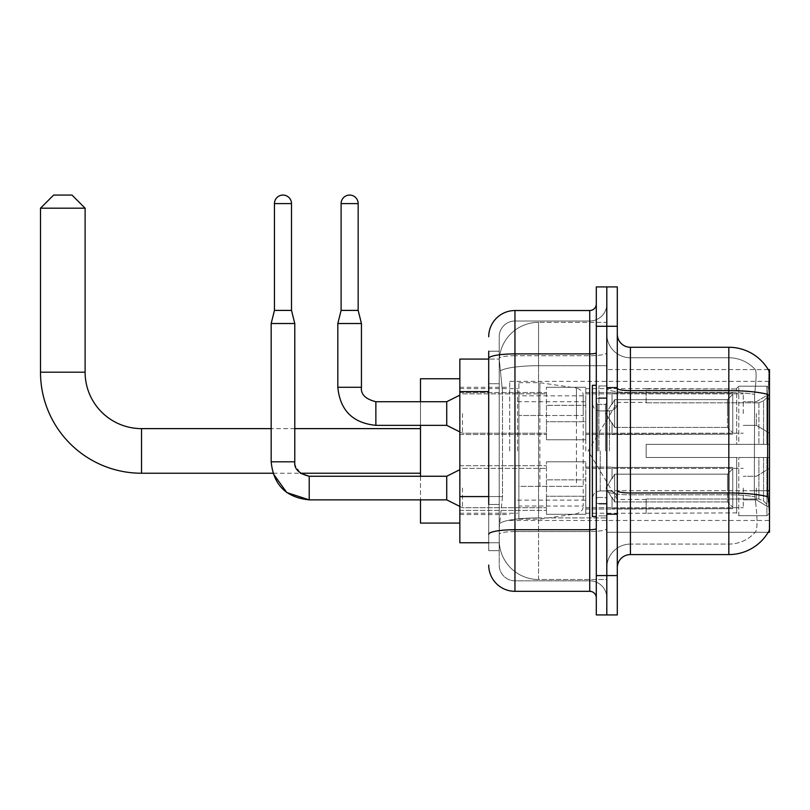 <?xml version="1.0" encoding="UTF-8"?>
<svg xmlns="http://www.w3.org/2000/svg" width="810" height="810" viewBox="0 0 810 810"><rect width="100%" height="100%" fill="white"/><g stroke="black" fill="none" stroke-linecap="round" stroke-linejoin="round"><path stroke-width="0.61" stroke-dasharray="4.05 3.04" d="M769.5 450.927L769.5 381.378L769.5 450.927M509.703 450.927L509.703 381.378L509.703 450.927M769.5 413.525L769.5 393.842L769.5 413.525M756.378 413.525L756.378 425.341L756.378 413.525M769.5 488.055L769.5 507.738L769.5 488.055M756.378 488.055L756.378 499.861L756.378 488.055M546.446 413.525L546.446 439.769L546.446 413.525M459.847 413.525L459.847 434.524L459.847 413.525M546.446 488.055L546.446 514.299L546.446 488.055M459.847 488.055L459.847 510.391L459.847 488.055M585.802 413.525L585.802 439.769L585.802 413.525M585.802 488.055L585.802 514.299L585.802 488.055M743.256 413.525L743.256 393.842L743.256 413.525M743.256 488.055L743.256 507.738L743.256 488.055M488.714 496.57L502.494 496.57L499.365 527.026L502.494 496.57L502.494 391.605L502.494 496.57L459.847 496.57L459.847 542.771L499.294 542.771L499.213 540.149A39.366 39.366 0 0 0 538.569 579.504L606.801 579.504L606.801 517.914L606.801 579.504L538.569 579.504L538.569 517.914L538.569 579.504A39.366 39.366 0 0 1 499.213 540.149L499.213 532.14L499.294 542.771L488.714 542.771M499.365 527.026L499.213 532.14L499.365 527.026M768.214 369.573L606.801 369.573L769.5 369.573L769.5 532.271L606.801 532.271L606.801 369.573L606.801 532.271L768.214 532.271A45.927 45.927 0 0 0 768.437 531.887L768.214 532.271M459.847 450.927L459.847 378.756L459.847 450.927M606.801 322.339L606.801 517.914L606.801 322.339L538.569 322.339L606.801 322.339M499.264 359.62L502.494 391.605L499.264 359.62A39.366 39.366 0 0 1 538.569 322.339A39.366 39.366 0 0 0 499.264 359.62A39.366 39.366 0 0 1 538.569 322.339L538.569 365.705L606.801 365.705L538.569 365.705L538.569 322.339M488.714 383.727L499.213 383.727L499.213 504.448L499.213 351.206L499.213 383.727L488.714 383.727L488.714 504.448L488.714 359.073L499.294 359.073L459.847 359.073L459.847 496.57M617.301 450.927L617.301 387.291L617.301 450.927M606.801 450.927L606.801 385.975L606.801 450.927M598.924 450.927L598.924 385.975L598.924 450.927M768.437 502.099C769.763 518.511 769.763 528.434 768.437 531.887C769.763 528.454 769.763 518.532 768.437 502.099L767.596 490.698L606.801 490.698L606.801 388.354L606.801 490.698A23.622 4.101 0 0 0 630.413 494.809L630.413 347.267A13.122 13.122 0 0 1 617.301 334.145L617.301 388.354L617.301 334.145M755.578 502.099C757.502 518.511 757.502 528.444 755.578 531.887A35.427 35.427 0 0 1 728.828 544.087L630.413 544.087L630.413 502.099L630.413 544.087L728.828 544.087A35.427 35.427 0 0 0 755.578 531.887C757.502 528.454 757.502 518.532 755.578 502.099L754.312 490.698L754.596 394.389C756.287 380.133 756.55 371.911 755.376 369.735A35.427 35.427 0 0 0 728.828 357.767A35.427 35.427 0 0 1 755.376 369.735C756.55 371.891 756.287 380.103 754.596 394.389L754.312 490.698L755.578 502.099M617.301 567.699L617.301 388.354L617.301 567.699M606.801 334.145L606.801 388.354L606.801 334.145A23.622 23.622 0 0 0 630.413 357.767A23.622 23.622 0 0 1 606.801 334.145A23.622 23.622 0 0 0 630.413 357.767L630.413 494.809A23.622 4.101 0 0 1 606.801 490.698L769.5 490.698M606.801 326.278L606.801 286.912L617.301 286.912L617.301 326.278L606.801 326.278L606.801 286.912L596.302 286.912L596.302 326.278L606.801 326.278L606.801 575.576L606.801 326.278M596.302 326.278L596.302 614.932L606.801 614.932L606.801 575.576L606.801 614.932L617.301 614.932L617.301 326.278M630.413 347.267L728.828 347.267A45.927 45.927 0 0 1 768.305 369.735A45.927 45.927 0 0 0 728.828 347.267L728.828 390.643A45.927 7.978 180 0 1 767.789 394.389C768.923 380.123 769.095 371.901 768.305 369.735C769.095 371.871 768.923 380.092 767.789 394.389L767.596 490.698L754.312 490.698L767.596 490.698M617.301 388.354A13.122 2.278 0 0 0 630.413 390.643L728.828 390.643L728.828 554.577L630.413 554.577L630.413 357.767L728.828 357.767L630.413 357.767M606.801 567.699A23.622 23.622 0 0 1 630.413 544.087A23.622 23.622 0 0 0 606.801 567.699A23.622 23.622 0 0 1 630.413 544.087M488.714 351.206L499.213 351.206L488.714 351.206L488.714 550.638L499.213 550.638L488.714 550.638L488.714 504.448L499.213 504.448L499.213 550.638L499.213 504.448L488.714 504.448M488.714 565.076A26.244 26.244 0 0 0 514.957 591.32L514.957 580.821A15.744 15.744 0 0 1 499.213 565.076L499.213 358.455L499.213 565.076A15.744 15.744 0 0 0 514.957 580.821L589.741 580.821L589.741 538.832L589.741 591.32A6.561 6.561 0 0 1 596.302 597.881L596.302 303.973L596.302 597.881M606.801 538.832L606.801 352.755L606.801 538.832M596.302 450.927L596.302 385.317L596.302 450.927M606.801 303.973L606.801 352.755L606.801 303.973A17.061 17.061 0 0 1 589.741 321.023A17.061 17.061 0 0 0 606.801 303.973A17.061 17.061 0 0 1 589.741 321.023L589.741 580.821L514.957 580.821L514.957 531.542L589.741 531.542A17.061 2.967 0 0 0 606.801 528.586A17.061 2.967 0 0 1 589.741 531.542L589.741 321.023L514.957 321.023L589.741 321.023M488.714 534.276A26.244 4.556 180 0 1 514.957 529.72L514.957 310.534A26.244 26.244 0 0 0 488.714 336.768A26.244 26.244 0 0 1 514.957 310.534L589.741 310.534A6.561 6.561 0 0 0 596.302 303.973A6.561 6.561 0 0 1 589.741 310.534L589.741 538.832L589.741 531.542L514.957 531.542L514.957 321.023L514.957 355.722L589.741 355.722A17.061 2.967 0 0 0 606.801 352.755A17.061 2.967 0 0 1 589.741 355.722L514.957 355.722L514.957 538.832L514.957 529.72L589.741 529.72A6.561 1.144 0 0 0 596.302 528.586M514.957 591.32L589.741 591.32M499.213 336.768L499.213 358.455L499.213 336.768A15.744 15.744 0 0 1 514.957 321.023A15.744 15.744 0 0 0 499.213 336.768A15.744 15.744 0 0 1 514.957 321.023M606.801 597.881A17.061 17.061 0 0 0 589.741 580.821A17.061 17.061 0 0 1 606.801 597.881A17.061 17.061 0 0 0 589.741 580.821M596.302 516.527L592.363 516.527L592.363 385.317L592.363 498.788L592.363 385.317L596.302 385.317M420.481 523.088L420.481 378.756M646.167 444.366L646.167 450.927L646.167 444.366L758.909 444.366L646.167 444.366L736.695 444.366L736.695 388.284L736.695 444.366L738.801 444.366L738.801 386.178L738.801 444.366L646.167 444.366L646.167 457.488L736.695 457.488L736.695 512.902L736.695 457.488L646.167 457.488L646.167 444.366M646.167 402.823L758.909 402.823L646.167 402.823L646.167 388.597L736.695 388.942L736.695 388.284L736.695 388.942L646.167 388.942L646.167 402.823M585.802 450.927L585.802 388.597L585.802 450.927M736.695 512.902L646.167 513.246L736.695 512.902L738.801 515.676L766.878 515.676L769.5 513.034L769.5 457.488L769.5 513.034L766.878 515.676L766.878 457.488L766.878 515.676L738.801 515.676L738.801 457.488L738.801 515.676L736.695 513.56L736.695 457.488L736.695 512.902M517.58 450.927L517.58 388.597L517.58 450.927M420.481 476.25L420.481 499.861M738.801 457.488L766.878 457.488L738.801 457.488M738.801 386.178L736.695 388.284L738.801 386.178L766.878 386.178L766.878 444.366L766.878 386.178L738.801 386.178M738.801 444.366L766.878 444.366L738.801 444.366M769.5 457.488L766.878 457.488L769.5 457.488L769.5 513.034L769.5 506.959L763.546 500.965L758.909 499.021L763.546 500.965L769.5 506.959L769.5 457.488L763.546 457.488L769.5 457.488M766.878 444.366L769.5 444.366L769.5 388.81L769.5 444.366L766.878 444.366M769.5 388.81L766.878 386.178L769.5 388.81L769.5 444.366L769.5 388.81M763.546 400.879L769.5 394.885L763.546 400.879L758.909 402.823L763.546 400.879L763.546 444.366L769.5 444.366L758.909 444.366L763.546 444.366L763.546 400.879M758.909 457.488L646.167 457.488L646.167 450.927L646.167 457.488L758.909 457.488L758.909 499.021L646.167 499.021L758.909 499.021L758.909 457.488M420.481 401.719L420.481 425.341M646.167 499.021L646.167 512.902L646.167 499.021M40.5 208.19L85.111 208.19M71.989 195.068L53.622 195.068M539.885 486.354L539.885 382.695L539.885 415.5L518.886 415.5L518.886 382.695L518.886 519.149L518.886 486.354L583.18 486.354L583.18 395.817L583.18 415.5L518.886 415.5L518.886 395.817L518.886 506.027L518.886 486.354L583.18 486.354L583.18 506.048L518.886 506.027M576.447 415.5L576.447 388.01C581.145 389.62 583.392 392.212 583.18 395.806L583.18 415.5L539.885 415.5M291.499 203.594L274.448 203.594A8.525 8.525 0 0 1 282.974 195.068A8.525 8.525 0 0 1 291.499 203.594L291.499 310.402L274.448 310.402L282.974 310.402L274.448 310.402L271.168 323.514L294.779 323.514L271.168 323.514L271.168 461.811L294.779 461.811L294.779 323.514L271.168 323.514M732.756 488.055L732.756 508.68L612.046 508.68L732.756 508.68L732.756 507.343L727.512 501.937L727.512 488.055L727.512 501.937L732.756 507.343L732.756 508.68L612.046 509.044L612.046 497.32L614.668 501.937L727.512 501.937L614.668 501.937L614.668 474.174L612.046 478.791L614.668 474.174L727.512 474.174L614.668 474.174L612.046 478.791L612.046 467.431L732.756 467.431L732.756 508.68L732.756 468.777L727.512 474.174L732.756 468.777L732.756 507.343L727.512 501.937L727.512 474.174L727.512 501.937L732.756 507.343L732.756 508.68L732.756 488.055L732.756 508.68L612.046 509.044L612.046 497.32L612.046 508.68L612.046 497.32L614.668 501.937L612.046 497.32L614.668 501.937L614.668 474.174L727.512 474.174L614.668 474.174L614.668 488.055L614.668 474.174L612.046 478.791L612.046 467.066L612.046 478.791L612.046 467.431L732.756 467.431L732.756 468.777L727.512 474.174L732.756 468.777L732.756 507.343L732.756 467.431L732.756 488.055L732.756 467.431L612.046 467.431L732.756 467.431L732.756 488.055M462.469 488.055L462.469 507.738L462.469 488.055M459.847 469.689L446.725 476.25L446.725 499.861L446.725 476.25L446.725 499.861L462.469 507.738L546.446 507.738L462.469 507.738L459.847 506.422M274.448 203.594L274.448 310.402M585.802 496.246L585.802 461.811L585.802 514.299L585.802 496.246L546.446 496.246L585.802 496.246L585.802 479.864L546.446 479.864L546.446 461.811L546.446 479.864L585.802 479.864L585.802 514.299L585.802 496.246L546.446 496.246L546.446 514.299L546.446 496.246L585.802 496.246M546.446 479.864L546.446 514.299L546.446 461.811L546.446 479.864L585.802 479.864L546.446 479.864L546.446 496.246L546.446 479.864M614.668 501.937L727.512 501.937L614.668 501.937L614.668 488.055L614.668 501.937M727.512 488.055L727.512 474.174L727.512 488.055M358.162 203.594L341.101 203.594A8.525 8.525 0 0 1 349.626 195.068A8.525 8.525 0 0 1 358.162 203.594L358.162 310.402L341.101 310.402L349.626 310.402L341.101 310.402L337.821 323.514L361.442 323.514L337.821 323.514L337.821 387.291L361.442 387.291L361.442 323.514L337.821 323.514M732.756 413.525L732.756 434.15L612.046 434.15L732.756 434.15L732.756 432.813L727.512 427.417L727.512 413.525L727.512 427.417L732.756 432.813L732.756 434.15L612.046 434.524L612.046 422.79L614.668 427.417L727.512 427.417L614.668 427.417L614.668 399.644L612.046 404.261L614.668 399.644L727.512 399.644L614.668 399.644L612.046 404.261L612.046 392.911L732.756 392.911L732.756 434.15L732.756 394.247L727.512 399.644L732.756 394.247L732.756 432.813L727.512 427.417L727.512 399.644L727.512 427.417L732.756 432.813L732.756 434.15L732.756 413.525L732.756 434.15L612.046 434.524L612.046 422.79L612.046 434.15L612.046 422.79L614.668 427.417L612.046 422.79L614.668 427.417L614.668 399.644L727.512 399.644L614.668 399.644L614.668 413.525L614.668 399.644L612.046 404.261L612.046 392.536L612.046 404.261L612.046 392.911L732.756 392.911L732.756 394.247L727.512 399.644L732.756 394.247L732.756 432.813L732.756 392.911L732.756 413.525L732.756 392.911L612.046 392.911L732.756 392.911L732.756 413.525M462.469 413.525L462.469 433.208L462.469 413.525M459.847 395.158L446.725 401.719L446.725 425.341L446.725 401.719L446.725 425.341L462.469 433.208L546.446 433.208L462.469 433.208L459.847 431.902M341.101 203.594L341.101 310.402M585.802 421.726L585.802 387.291L585.802 439.769L585.802 421.726L546.446 421.726L585.802 421.726L585.802 405.334L546.446 405.334L546.446 387.291L546.446 405.334L585.802 405.334L585.802 439.769L585.802 421.726L546.446 421.726L546.446 439.769L546.446 421.726L585.802 421.726M546.446 405.334L546.446 439.769L546.446 387.291L546.446 405.334L585.802 405.334L546.446 405.334L546.446 421.726L546.446 405.334M614.668 427.417L727.512 427.417L614.668 427.417L614.668 413.525L614.668 427.417M727.512 413.525L727.512 399.644L727.512 413.525M538.569 517.914A39.366 6.834 180 0 0 499.679 523.685A39.366 6.834 180 0 1 538.569 517.914L606.801 517.914L538.569 517.914L538.569 365.705L538.569 517.914M769.5 398.844L767.596 398.844M500.236 370.99A39.366 6.834 180 0 1 538.569 365.705A39.366 6.834 180 0 0 500.236 370.99M499.213 540.149A39.366 39.366 0 0 0 538.569 579.504M488.714 391.605L459.847 391.605M728.828 502.099L728.828 357.767A35.427 35.427 0 0 1 755.376 369.735A35.427 35.427 0 0 0 728.828 357.767L728.828 392.465A35.427 6.156 180 0 1 754.596 394.389A35.427 6.156 180 0 0 728.828 392.465L728.828 494.809A35.427 6.156 180 0 1 754.809 496.773A35.427 6.156 180 0 0 728.828 494.809L728.828 502.099M767.931 496.773A45.927 7.978 180 0 0 728.828 492.986L630.413 492.986A13.122 2.278 0 0 1 617.301 490.698M617.301 575.576L596.302 575.576M728.828 392.465L630.413 392.465A23.622 4.101 0 0 1 606.801 388.354A23.622 4.101 0 0 0 630.413 392.465L728.828 392.465M728.828 494.809L630.413 494.809L728.828 494.809M488.714 358.455A26.244 4.556 180 0 1 514.957 353.899L589.741 353.899A6.561 1.144 -0 0 0 596.302 352.755M514.957 355.722A15.744 2.734 180 0 0 499.213 358.455A15.744 2.734 180 0 1 514.957 355.722M514.957 531.542A15.744 2.734 180 0 0 499.213 534.276A15.744 2.734 180 0 1 514.957 531.542M514.957 580.821A15.744 15.744 0 0 1 499.213 565.076M605.485 450.927L605.485 404.372L605.485 450.927M597.618 450.927L597.618 404.372L597.618 450.927M600.24 450.927L600.24 490.921L600.24 450.927M609.424 450.927L609.424 410.933L609.424 450.927M141.527 428.622L141.527 473.232M85.111 372.195L40.5 372.195M758.909 402.823L758.909 444.366L758.909 402.823M763.546 457.488L763.546 500.965L763.546 457.488M518.886 382.695L539.885 382.695L576.447 388.01L576.447 486.354M309.217 499.841L309.217 488.055L309.217 499.841M294.779 461.811L271.168 461.811L272.919 473.232L300.389 473.232L295.184 465.193L294.779 461.811L271.168 461.811M446.725 476.25L309.217 476.25L309.217 499.861L446.725 499.861M375.87 425.311L375.87 413.525L375.87 425.311M361.412 387.291L337.821 387.291L361.412 387.291M446.725 401.719L375.87 401.719L375.87 425.341L446.725 425.341M509.703 381.378L769.5 381.378M756.378 401.719L769.5 393.842L756.378 401.719L743.256 401.719L756.378 401.719M756.378 476.25L769.5 468.372L756.378 476.25L743.256 476.25L756.378 476.25M459.847 392.536L546.446 392.536L459.847 392.536M459.847 465.72L546.446 465.72L459.847 465.72M546.446 387.291L585.802 387.291L546.446 387.291M546.446 461.811L585.802 461.811L546.446 461.811M585.802 393.842L743.256 393.842L585.802 393.842M585.802 468.372L743.256 468.372L585.802 468.372M459.847 387.291L509.703 387.291M459.847 514.563L509.703 514.563M743.256 499.861L756.378 499.861L769.5 507.738L756.378 499.861L743.256 499.861M743.256 425.341L756.378 425.341L769.5 433.208L756.378 425.341L743.256 425.341M585.802 507.738L743.256 507.738L585.802 507.738M585.802 433.208L743.256 433.208L585.802 433.208M546.446 514.299L585.802 514.299L546.446 514.299M546.446 439.769L585.802 439.769L546.446 439.769M459.847 510.391L546.446 510.391L459.847 510.391M459.847 434.524L546.446 434.524L459.847 434.524M509.703 520.465L769.5 520.465M606.801 387.291L617.301 387.291L606.801 387.291M598.924 515.869L606.801 515.869L598.924 515.869M606.801 397.781L598.924 397.781L606.801 397.781M606.801 504.063L598.924 504.063L606.801 504.063M598.924 385.975L606.801 385.975L598.924 385.975M606.801 514.563L617.301 514.563L606.801 514.563M596.302 398.439L606.801 398.439L596.302 398.439M596.302 503.405L606.801 503.405L596.302 503.405M605.485 404.372L606.801 403.056L605.485 404.372L597.618 404.372L596.302 403.056L597.618 404.372L605.485 404.372M597.618 497.472L605.485 497.472L606.801 498.788L605.485 497.472L597.618 497.472L596.302 498.788L597.618 497.472M600.24 490.921C595.502 491.336 592.879 493.958 592.363 498.788C592.879 493.958 595.502 491.336 600.24 490.921L609.424 490.921C614.162 491.336 616.785 493.958 617.301 498.788C616.785 493.958 614.162 491.336 609.424 490.921L600.24 490.921M600.24 410.933L609.424 410.933C614.162 410.508 616.785 407.886 617.301 403.056C616.785 407.886 614.162 410.508 609.424 410.933L600.24 410.933C595.502 410.508 592.879 407.886 592.363 403.056C592.879 407.886 595.502 410.508 600.24 410.933M606.801 513.904L617.301 513.904L606.801 513.904M606.801 387.939L617.301 387.939L606.801 387.939M646.167 499.466L617.301 499.466L588.131 450.927L617.301 402.378L646.167 402.378M585.802 513.246L646.167 513.246M517.58 500.124L585.802 500.124M459.847 513.246L517.58 513.246M459.847 388.597L517.58 388.597M517.58 401.719L585.802 401.719M585.802 388.597L646.167 388.597M294.779 428.622L271.168 428.622M583.18 395.817L518.886 395.817M518.886 519.149L539.885 519.149L576.447 513.834C581.145 512.234 583.392 509.632 583.18 506.048L583.18 506.048M585.802 509.044L612.046 509.044L585.802 509.044M606.001 488.055L612.046 477.991L606.001 488.055L612.046 498.12L606.001 488.055M291.499 310.402L294.779 323.514M585.802 467.066L612.046 467.066L585.802 467.066M462.469 468.372L546.446 468.372L462.469 468.372M585.802 434.524L612.046 434.524L585.802 434.524M606.001 413.525L612.046 403.461L606.001 413.525L612.046 423.589L606.001 413.525M358.162 310.402L361.442 323.514M585.802 392.536L612.046 392.536L585.802 392.536M462.469 393.842L546.446 393.842L462.469 393.842"/><path stroke-width="1.21" d="M768.214 532.271L768.437 531.887A45.927 45.927 0 0 1 728.828 554.577A45.927 45.927 0 0 0 768.214 532.271L769.5 532.271L769.5 369.573L768.214 369.573M488.714 383.727L488.714 351.206L488.714 359.073L459.847 359.073L459.847 542.771L488.714 542.771M617.301 567.699A13.122 13.122 0 0 1 630.413 554.577L728.828 554.577L728.828 347.267L630.413 347.267A13.122 13.122 0 0 1 617.301 334.145A13.122 13.122 0 0 0 630.413 347.267L630.413 554.577A13.122 13.122 0 0 0 617.301 567.699M606.801 575.576L606.801 614.932L617.301 614.932L617.301 575.576L606.801 575.576L606.801 614.932L596.302 614.932L596.302 575.576L606.801 575.576L606.801 326.278L606.801 575.576M596.302 575.576L596.302 286.912L606.801 286.912L606.801 326.278L606.801 286.912L617.301 286.912L617.301 575.576M768.305 369.735A45.927 45.927 0 0 0 728.828 347.267A45.927 45.927 0 0 1 768.305 369.735M768.437 502.099L767.596 490.698L767.789 394.389A45.927 7.978 180 0 0 728.828 390.643L630.413 390.643A13.122 2.278 -0 0 1 617.301 388.354M488.714 504.448L488.714 351.206M488.714 336.768A26.244 26.244 0 0 1 514.957 310.534L514.957 591.32L589.741 591.32L589.741 310.534A6.561 6.561 0 0 0 596.302 303.973M514.957 310.534L589.741 310.534M596.302 597.881A6.561 6.561 0 0 0 589.741 591.32M514.957 591.32A26.244 26.244 0 0 1 488.714 565.076M596.302 385.317L592.363 385.317L592.363 516.527L596.302 516.527M459.847 469.689L446.725 476.25L446.725 499.861L309.217 499.861L286.781 492.551L272.919 473.232L141.527 473.232A101.027 101.027 0 0 1 40.5 372.195L40.5 208.19L53.622 195.068L71.989 195.068L85.111 208.19L40.5 208.19M141.527 473.232L141.527 428.622A56.416 56.416 0 0 1 85.111 372.195L85.111 208.19M420.481 425.341L420.481 476.25M420.481 499.861L420.481 523.088L459.847 523.088M459.847 378.756L420.481 378.756L420.481 401.719M291.499 310.402L274.448 310.402L274.448 203.594A8.525 8.525 0 0 1 282.974 195.068A8.525 8.525 0 0 1 291.499 203.594L291.499 310.402L294.779 323.514L294.779 461.811C293.99 468.818 298.799 473.627 309.217 476.25L309.217 499.861C286.132 497.583 273.446 484.896 271.168 461.811L271.168 323.514L294.779 323.514M358.162 310.402L341.101 310.402L341.101 203.594A8.525 8.525 0 0 1 349.626 195.068A8.525 8.525 0 0 1 358.162 203.594L358.162 310.402L361.442 323.514L361.442 387.291C360.642 394.288 365.452 399.097 375.87 401.719L375.87 425.341C352.785 423.053 340.099 410.376 337.821 387.291L337.821 323.514L361.442 323.514M459.847 431.902L446.725 425.341L446.725 401.719L459.847 395.158M769.5 398.844L767.596 398.844M769.5 490.698L767.596 490.698M488.714 391.605L459.847 391.605M488.714 496.57L459.847 496.57M767.931 496.773A45.927 7.978 180 0 0 728.828 492.986L630.413 492.986A13.122 2.278 0 0 1 617.301 490.698M617.301 326.278L596.302 326.278M596.302 528.586A6.561 1.144 0 0 1 589.741 529.72L514.957 529.72A26.244 4.556 180 0 0 488.714 534.276M488.714 358.455A26.244 4.556 180 0 1 514.957 353.899L589.741 353.899A6.561 1.144 0 0 0 596.302 352.755M40.5 372.195L85.111 372.195M271.168 461.811L294.779 461.811M274.448 203.594L291.499 203.594M446.725 425.341L375.87 425.341C352.785 423.053 340.099 410.376 337.821 387.291L361.442 387.291C360.642 394.288 365.452 399.097 375.87 401.719L446.725 401.719M341.101 203.594L358.162 203.594M420.481 473.232L300.389 473.232L309.217 476.25L446.725 476.25M420.481 428.622L294.779 428.622M271.168 428.622L141.527 428.622M446.725 499.861L459.847 506.422M274.448 310.402L271.168 323.514M341.101 310.402L337.821 323.514"/></g></svg>
